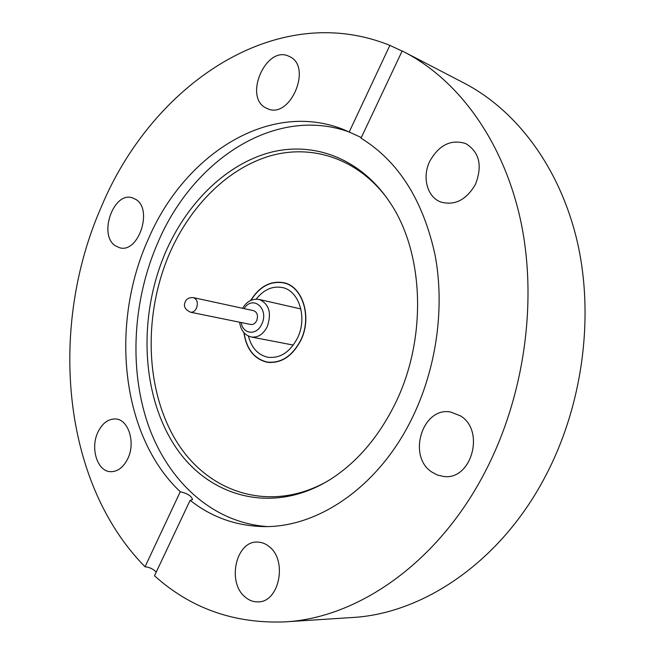 <?xml version="1.0" encoding="UTF-8"?>
<svg xmlns="http://www.w3.org/2000/svg" width="655" height="655" viewBox="0 0 655 655"><rect width="100%" height="100%" fill="white"/><g stroke="black" fill="none" stroke-linecap="round" stroke-linejoin="round"><path stroke-width="0.98" d="M250.636 300.473C259.601 286.325 270.695 280.414 283.902 282.739C302.962 286.522 312.378 317.618 300.743 340.518C292.204 356.467 281.02 363.713 267.191 362.248C254.156 359.063 246.386 349.18 243.881 332.617M393.909 406.206C377.722 437.958 356.901 462.127 331.455 478.715C272.914 516.132 207.307 497.088 173.968 444.516C140.399 391.805 138.442 312.877 166.73 249.563C188.444 201.494 226.884 163.971 270.359 152.41C313.72 141.161 360.496 158.273 389.627 202.01C424.686 253.125 427.494 340.706 393.909 406.206M327.189 481.359C269.655 513.766 207.422 492.56 176.056 440.668C144.509 388.595 143.216 312.32 170.668 250.955C191.628 204.655 228.284 168.245 270.032 155.923C311.674 143.928 356.983 158.125 386.786 197.859M266.863 526.546C212.163 522.526 167.86 480.95 148.112 424.612C128.601 367.913 132.916 298.893 158.502 241.13C193.896 159.009 276.451 104.816 350.22 132.384M460.44 415.86L450.771 412.069C422.598 406.313 406.976 456.068 431.801 472.026L437.524 475.08L443.762 476.48C471.518 480.557 485.388 430.45 460.44 415.86M269.336 546.753C265.701 543.716 261.763 542.16 257.505 542.094C236.218 540.645 226.695 581.902 244.872 596.787C248.859 600.324 253.264 602.027 258.095 601.871C279.169 602.404 287.676 560.623 269.336 546.753M97.882 432.259C90.095 448.257 97.349 471.477 110.539 471.69C117.687 471.764 123.459 467.383 127.848 458.549C135.716 442.559 128.519 419.577 115.788 418.987C108.321 418.684 102.352 423.105 97.882 432.259M135.781 199.39L132.4 197.818C113.569 191.186 98.127 234.973 115.345 245.772L119.529 247.705C138.287 253.837 153.335 209.436 135.781 199.39M289.445 56.527L289.084 56.355C266.298 44.63 243.128 97.186 266.036 107.993L267.494 108.681C290.165 119.628 312.803 66.417 289.445 56.527M429.917 160.958C421.795 176.924 427.101 197.245 440.946 202.059C454.84 205.793 466.327 199.914 475.407 184.448C482.678 165.707 479.452 152.083 465.73 143.584C451.156 139.032 439.218 144.82 429.917 160.958M190.122 500.297L154.498 575.778C190.769 608.438 234.195 623.806 284.786 621.882C357.679 618.164 438.408 562.751 485.404 471.256C524.557 395.718 537.698 300.923 520.75 221.038C503.523 141.161 458.606 80.254 404.553 52.163L402.17 50.951L361.02 138.164C398.387 161.195 423.065 200.143 435.059 255C445.113 308.194 436.304 369.846 411.193 419.994C377.419 488.155 316.144 528.642 261.812 526.538C234.957 525.547 211.057 516.803 190.122 500.297L192.521 499.618C191.702 496.13 187.617 493.51 180.264 491.749C120.7 435.485 109.688 323.832 148.554 238.576C184.751 154.056 270.302 98.921 345.136 130.189L361.306 137.542M284.786 621.882L351.882 617.542C422.991 613.85 500.567 561.9 545.181 476.725C582.369 406.387 594.404 318.174 577.636 243.283C560.59 168.409 516.926 110.556 464.223 83.152L404.553 52.163M402.096 51.106L389.881 45.375C275.411 -0.819 152.124 85.371 101.631 206.161C48.454 326.272 61.267 481.744 145.033 566.78L180.264 491.749M156.234 572.093C153.172 568.958 149.438 567.181 145.033 566.78M389.881 45.375L349.213 131.966M190.474 312.206C192.938 312.509 194.944 311.158 196.475 308.161C198.219 302.839 197.237 299.335 193.536 297.657L253.681 310.691C257.349 312.312 258.34 315.653 256.662 320.696C255.172 323.537 253.215 324.798 250.783 324.495L190.474 312.206C184.98 309.52 183.228 306.081 185.218 301.898M248.384 336.04C251.545 347.944 258.045 355.01 267.895 357.262C280.062 358.596 289.895 352.243 297.395 338.209C307.588 318.125 299.31 290.845 282.542 287.586C272.619 285.678 263.826 289.535 256.138 299.155M250.89 300.358C259.806 286.431 270.793 280.627 283.844 282.944C302.815 286.702 312.173 317.634 300.604 340.42C292.105 356.295 280.979 363.5 267.215 362.043C254.336 358.899 246.624 349.164 244.061 332.822M300.882 308.955L259.233 299.466C269.148 303.928 271.825 313.008 267.248 326.698C263.212 334.353 257.906 337.784 251.34 337.006C244.634 335.229 240.729 330.3 239.632 322.219M241.228 322.547C242.849 334.468 256.735 335.778 261.713 324.217C269.508 308.898 252.805 294.439 244.151 308.628M251.34 337.006L293.284 345.087M267.215 362.043L270.294 362.567M283.844 282.944L286.874 283.689M259.233 299.466C252.38 298.393 246.82 301.333 242.563 308.284M193.536 297.657C189.361 297.321 186.601 298.696 185.267 301.783"/></g></svg>
